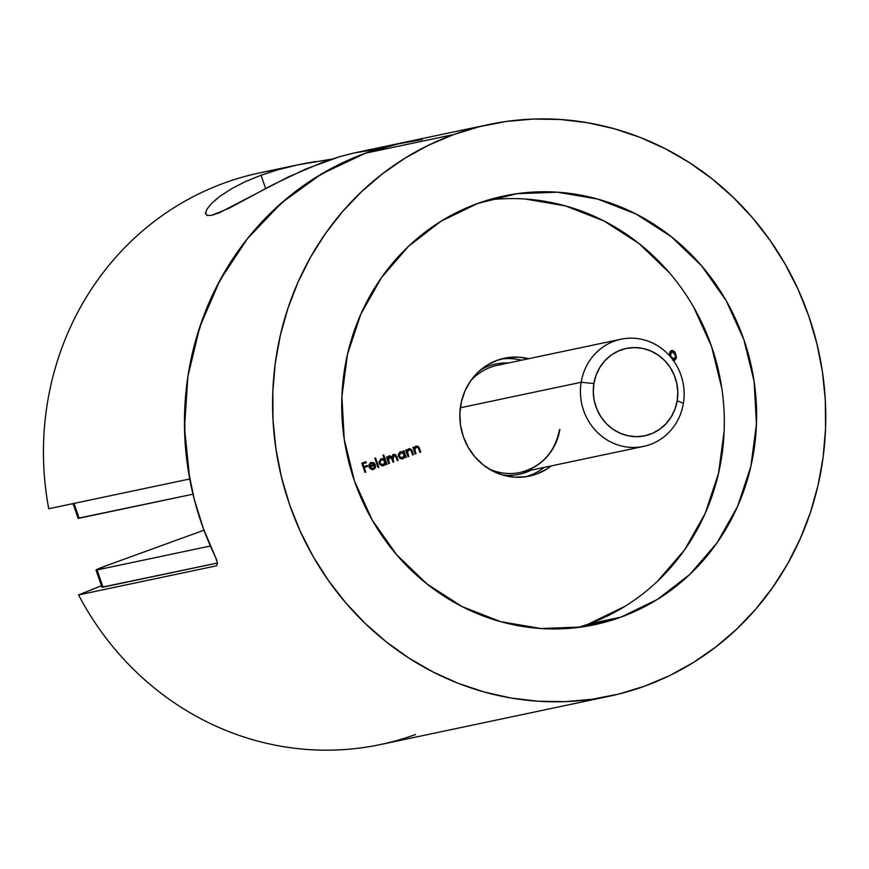 <?xml version="1.0" encoding="UTF-8"?>
<svg xmlns="http://www.w3.org/2000/svg" width="869" height="869" viewBox="0 0 869 869"><rect width="100%" height="100%" fill="white"/><g stroke="black" fill="none" stroke-linecap="round" stroke-linejoin="round"><path stroke-width="1.3" d="M500.859 359.103A60.254 56.898 -101.9 0 1 521.574 360.2A60.254 56.898 78.1 0 0 500.859 359.103M544.2 467.392A60.254 56.898 -101.9 0 1 529.395 475.571A60.254 56.898 78.1 0 0 544.2 467.392M497.166 360.298A60.254 56.898 -101.9 0 1 504.422 358.224A60.254 56.898 -101.9 0 1 528.743 358.691L519.151 357.181L507.985 357.593L497.166 360.298L487.096 365.186L478.178 372.062L470.737 380.687L465.078 390.702L461.406 401.739L459.864 413.372L460.505 425.147L463.318 436.618L468.195 447.339L474.941 456.909L483.294 464.948L492.929 471.15L503.499 475.278L514.567 477.168L525.734 476.755L536.564 474.061L529.395 475.571L536.564 474.061L546.623 469.173L551.37 465.871A60.254 56.898 -101.9 0 1 536.564 474.061A60.254 56.898 -101.9 0 1 529.308 476.125A60.254 56.898 -101.9 0 1 462.134 432.805A60.254 56.898 -101.9 0 1 497.166 360.298M625.093 606.247L588.487 624.018L620.803 617.196A219.097 206.909 -101.9 0 1 594.429 624.735A219.097 206.909 -101.9 0 1 350.164 467.196A219.097 206.909 -101.9 0 1 477.548 203.509A219.097 206.909 -101.9 0 1 503.933 195.981A219.097 206.909 -101.9 0 1 748.187 353.509A219.097 206.909 -101.9 0 1 620.803 617.196L588.487 624.018A219.097 206.909 78.1 0 0 718.055 368.804A219.097 206.909 78.1 0 0 487.922 200.076M415.545 734.511A292.136 275.886 -101.9 0 1 78.568 594.928A292.136 275.886 78.1 0 0 380.372 744.559L609.506 696.188A292.136 275.886 -101.9 0 1 283.826 486.151A292.136 275.886 -101.9 0 1 453.672 134.565L365.545 153.161A292.136 275.886 78.1 0 0 215.436 556.964L217.467 562.938L216.631 565.784L78.568 594.928L101.445 585.728L78.568 594.928L216.631 565.784L217.456 562.862M422.312 139.507L393.548 144.743L365.545 153.161L453.672 134.565A292.136 275.886 -101.9 0 1 488.845 124.517A292.136 275.886 -101.9 0 1 814.525 334.565A292.136 275.886 -101.9 0 1 644.679 686.152A292.136 275.886 -101.9 0 1 609.506 696.188M525.191 199.023L565.469 205.91L603.879 220.922L638.954 243.472L669.326 272.692M693.842 307.474L711.548 346.47L721.781 388.182M724.149 431.002L718.533 473.301L705.172 513.438L684.576 549.881L657.54 581.22M668.239 354.378L667.414 353.477M407.995 456.714L408.767 456.431L407.431 451.728L408.951 449.653L410.841 450.12L412.721 454.998L413.492 454.715L411.83 450.142L410.483 448.795L408.137 449.121L406.866 450.978L406.453 449.773L405.682 450.055L407.995 456.714L408.767 456.431L407.431 452.195L409.288 449.555L408.365 449.784L411.026 450.381L412.721 454.998L413.492 454.715L412.319 451.315L408.799 448.784L406.866 450.978L406.453 449.773L405.682 450.055L407.995 456.714M388.725 463.709L389.497 463.427L388.161 458.397L389.464 456.736L391.072 457.105L393.027 462.156L393.798 461.873L392.43 456.942L393.766 455.171L395.297 455.454L397.318 460.592L398.089 460.309L395.71 454.683L393.266 454.465L391.865 456.746L389.312 455.867L387.596 457.92L387.194 456.768L386.423 457.051L388.725 463.709L389.497 463.427L388.53 460.624L389.725 456.659L388.877 456.855L391.854 458.767L393.027 462.156L393.798 461.873L392.897 459.277L394.026 455.095L393.179 455.291L396.068 456.975L397.318 460.592L398.089 460.309L396.84 456.703L393.614 454.302L391.865 456.746L389.312 455.867L387.596 457.92L387.194 456.768L386.423 457.051L388.725 463.709M378.058 467.587L378.83 467.305L375.582 457.952L374.811 458.235L378.058 467.587L378.83 467.305L375.582 457.952L374.811 458.235L378.058 467.587M364.958 472.345L365.73 472.063L364.187 467.62L367.598 466.381L367.272 465.447L363.861 466.686L362.894 463.883L366.305 462.645L365.979 461.711L361.797 463.22L364.958 472.345L365.73 472.063L364.187 467.62L367.598 466.381L367.272 465.447L363.861 466.686L362.894 463.883L366.305 462.645L365.979 461.711L361.797 463.22L364.958 472.345M374.876 467.587L372.844 469.521L375.701 466.501L374.876 466.371L373.051 468.619L370.411 467.87L369.912 466.99L375.527 464.948L373.703 462.677L371.063 462.493L368.901 465.241L369.77 468.337L372.117 469.618L373.431 469.401L374.984 468.315L375.701 466.501L374.876 466.371L374.267 467.772L372.41 468.76M382.957 455.28L384.337 459.256L382.871 458.615L380.698 459.06L378.993 461.982L379.905 464.643L382.338 465.882L384.38 465.339L385.803 463.481L386.194 464.633L386.966 464.35L383.729 454.998L382.957 455.28L384.337 459.256L381.317 458.767L379.21 463.394L383.674 465.675L385.803 463.481L386.194 464.633L386.966 464.35L383.729 454.998L382.957 455.28M403.151 450.968L403.574 452.206L400.946 451.663L398.599 453.607L398.469 456.399L400.272 458.517L403.303 458.528L405.063 456.486L405.465 457.637L406.236 457.355L403.922 450.685L403.151 450.968L403.574 452.206L400.576 451.771L398.469 456.399L402.934 458.68L405.063 456.486L405.465 457.637L406.236 457.355L403.922 450.685L403.151 450.968M415.252 454.074L416.023 453.803L414.698 449.088L416.218 447.014L418.108 447.481L419.988 452.358L420.759 452.076L419.097 447.502L417.75 446.155L415.404 446.481L414.133 448.339L413.72 447.133L412.949 447.416L415.252 454.074L416.023 453.803L414.687 449.555L416.555 446.916L415.632 447.144L418.293 447.741L419.988 452.358L420.759 452.076L419.586 448.676L416.066 446.145L414.133 448.339L413.72 447.133L412.949 447.416L415.252 454.074M672.628 360.027L675.343 359.755L676.473 357.604L674.844 351.978L672.91 350.489L670.618 350.935L669.521 353.086L670.108 356.388M372.768 149.946L354.563 152.868L339.681 156.681L305.931 168.944L271.747 185.303L229.34 208.115L211.623 215.371L206.985 215.436L205.453 213.144L207.148 208.842L212.058 203.009L220.139 196.177L231.165 188.964L244.982 181.806L261.015 175.234L265.632 188.54L261.015 175.234L278.667 169.564L298.784 164.632L259.712 172.877A292.136 275.886 78.1 0 0 48.729 508.745L189.724 478.982A292.136 275.886 -101.9 0 1 400.718 143.124A292.136 275.886 78.1 0 0 365.545 153.161L338.617 164.686L313.057 179.177L289.171 196.47L267.207 216.381L247.415 238.671L230.024 263.101L215.23 289.388L203.194 317.25L194.048 346.362L187.91 376.396L184.825 407.029L184.858 437.9L187.976 468.673L194.167 499.002L203.357 528.548L216.761 560.157M578.124 627.461A219.097 206.909 78.1 0 0 588.487 624.018M525.702 476.766A60.254 56.898 78.1 0 0 529.395 475.571A60.254 56.898 -101.9 0 1 525.702 476.766M453.672 134.565L479.579 126.657L506.149 121.475L533.142 119.075L560.288 119.477L587.325 122.692L613.992 128.666L640.029 137.356L665.198 148.675L689.258 162.514L711.961 178.742L733.088 197.209L752.456 217.717L769.858 240.083L785.141 264.089L798.155 289.496L808.767 316.077L816.871 343.57L822.411 371.693L825.311 400.196L825.55 428.797L823.128 457.213L818.077 485.184L810.429 512.438L800.262 538.704L787.683 563.731L772.802 587.292L755.769 609.136L736.749 629.08L715.915 646.905L693.484 662.45L669.662 675.582L644.679 686.152L618.771 694.059L592.202 699.241L565.208 701.641L538.063 701.229L511.037 698.024L484.359 692.05L458.321 683.349L433.153 672.03L409.093 658.191L386.39 641.963L365.262 623.507L345.895 602.999L328.493 580.633L313.209 556.627L300.196 531.209L289.594 504.628L281.48 477.146L275.951 449.023L273.04 420.52L272.801 391.919L275.223 363.492L280.285 335.521L287.932 308.278L298.089 282.012L310.667 256.974L325.549 233.424L342.582 211.569L361.602 191.636L382.436 173.811L404.867 158.256L428.689 145.134L453.672 134.565M620.803 617.196L657.409 599.425L689.856 574.398L716.892 543.06L737.488 506.616L750.849 466.479L756.454 424.181L754.096 381.361L743.864 339.649L726.147 300.652L701.641 265.871L671.259 236.65L636.195 214.1L597.785 199.088L557.507 192.201L516.914 193.689L477.548 203.509L440.941 221.28L408.495 246.318L381.458 277.656L360.863 314.089L347.502 354.237L341.897 396.525L344.254 439.356L354.487 481.068L372.204 520.064L396.72 554.835L427.092 584.066L462.156 606.616L500.566 621.628L540.844 628.515L581.448 627.016L620.803 617.196M365.414 461.906L366.305 462.645L362.308 464.003L362.894 463.883L362.308 464.003L363.275 466.816L363.861 466.686L363.275 466.816L362.308 464.003L365.719 462.764L365.414 461.906M366.718 465.654L367.598 466.381L363.6 467.75L364.187 467.62L363.6 467.75L365.143 472.193L365.73 472.063L364.926 472.269L363.6 467.75L367.011 466.512L366.718 465.654M370.476 462.612L374.05 462.884L371.063 462.493L369.043 464.622L369.086 467.109L373.431 469.401L372.605 469.597M375.527 464.948L373.464 463.014L375.527 464.948L369.325 467.109L375.527 464.948M373.051 468.619L369.912 466.99L372.464 468.739L369.825 468L370.585 468.619M373.29 469.336L372.204 469.694M371.226 462.427L373.464 463.014L374.941 465.078L369.325 467.109M371.834 463.264L369.662 464.231L369.129 466.262L369.716 466.142L369.129 466.262L369.401 464.633L369.151 465.426M369.662 464.231L371.465 463.275M371.389 463.296L373.116 463.264L374.474 464.415L369.716 466.142L369.988 464.513L371.389 463.296L374.474 464.415L369.716 466.142L371.161 463.318M375.028 458.159L378.232 467.435L378.83 467.305L378.026 467.511L375.028 458.159M383.175 455.204L386.379 464.481L386.966 464.35L386.173 464.557L383.175 455.204M382.425 465.969L385.217 463.601L382.892 465.871M380.72 458.897L383.055 458.962M384.402 464.969L384.88 464.339M381.654 465.111L379.514 463.557M381.719 459.549L385.054 461.309L383.425 464.85L379.395 463.253L379.492 461.102L381.306 459.625M379.395 463.253L382.838 464.969L380.687 464.231L379.894 462.829L380.079 460.983L381.61 459.582L379.395 463.253L381.404 459.603M381.61 459.582L383.663 459.69L385.184 461.852L384.63 463.981L382.762 464.991M383.425 464.85L382.838 464.991M386.629 456.975L387.596 457.92L386.629 456.975M388.725 455.986L391.865 456.746L389.073 455.888M393.027 454.422L396.84 456.703L396.253 456.822L397.502 460.44L398.089 460.309L397.285 460.516L395.504 455.247M393.766 455.171L392.31 459.408L392.897 459.277L392.31 459.408L393.201 461.993L393.798 461.873L392.994 462.069L392.31 459.397M389.464 456.736L387.943 460.755L388.53 460.624L387.943 460.755L388.91 463.557L389.497 463.427L388.704 463.633L387.541 459.082L388.628 456.964M387.628 459.647L387.541 459.082M388.877 456.855L389.736 456.79M392.31 459.408L391.843 457.061L393.179 455.291M390.148 455.953L389.431 455.856M403.368 450.892L405.649 457.485L406.236 457.355L405.432 457.561L403.368 450.892M401.695 458.973L404.476 456.605L402.151 458.875M399.99 451.902L403.574 452.206L400.75 451.706M403.661 457.974L404.139 457.344M400.913 458.115L398.784 456.562M400.978 452.553L404.313 454.313L402.684 457.854L398.654 456.258L398.762 454.107L400.566 452.63M400.663 452.597L402.923 452.695L404.313 454.313L404.226 456.464L402.108 457.996L399.946 457.235L399.153 455.834L399.349 453.987L400.87 452.586L398.654 456.258L401.315 452.543M402.684 457.854L402.032 457.996M398.654 456.258L402.097 457.974M405.899 449.979L406.866 450.978L405.899 449.979M408.213 448.915L412.319 451.315L411.732 451.435L412.905 454.845L413.492 454.715L412.699 454.921L410.928 449.729L408.712 448.784M409.527 449.718L408.365 449.784L406.844 452.314L407.192 450.772L408.702 449.686M406.844 452.314L407.431 452.195L406.844 452.314L408.18 456.562L408.767 456.431L407.963 456.638L406.844 451.858M407.344 454.15L407.05 453.249M407.192 450.772L407.691 450.164M413.155 447.339L414.133 448.339L413.155 447.339M415.48 446.275L419.586 448.676L418.999 448.795L420.172 452.206L420.759 452.076L419.966 452.282L418.185 447.09L415.979 446.145M416.218 447.014L414.1 449.675L414.687 449.555L414.1 449.675L415.436 453.922L416.023 453.803L415.23 453.998L414.155 448.871L415.208 447.339L416.794 447.079M414.6 451.511L414.1 449.219M414.459 448.132L414.958 447.524M418.51 447.633L418.185 447.09M668.022 354.096L667.425 353.487M673.193 360.222L673.986 360.287M671.4 350.522L675.941 354.27L671.313 350.555L670.097 356.344M674.637 360.135L675.941 354.27L674.051 360.266L674.637 360.135M673.388 360.407L675.322 359.288L675.919 357.159L673.671 351.424M674.757 359.875L675.322 359.288M673.714 351.467L672.313 350.609M669.771 353.65L670.542 351.912L671.78 351.5M673.757 359.321L672.497 359.299L673.757 359.321M671.552 351.5L675.17 354.552L675.637 356.963L674.344 359.19L670.292 356.236L671.672 351.478L670.292 356.236L669.912 354.943M671.672 351.478L673.942 352.227L675.17 354.552L675.561 357.756L674.04 359.277L672.063 358.452L670.879 356.105L670.357 353.52L671.335 351.532M674.344 359.19L673.497 359.386M670.292 356.236L670.51 356.822M101.988 587.194L217.478 563.014L103.009 587.172L97.035 569.934L210.374 546.014L97.035 569.934A18.26 0.793 160.9 0 1 96.003 570.021A18.26 0.793 160.9 0 1 107.387 565.284L96.025 569.955L97.035 569.934L103.009 587.172A18.26 0.793 -19.1 0 1 101.977 587.248L96.003 570.021M203.965 530.209L107.387 565.284L203.965 530.209M73.018 503.618L78.101 518.304A18.26 0.793 -19.1 0 0 79.133 518.228L192.972 494.2L78.112 518.25M79.133 518.228L73.995 503.412L79.133 518.228M231.165 188.964L244.982 181.806L261.015 175.234L278.667 169.564L297.209 164.969L331.849 159.114M488.845 124.517L354.563 152.868L339.681 156.681L323.203 162.101L288.606 176.82L219.205 212.851L211.623 215.371L206.985 215.436L205.529 212.46M298.784 164.632L315.697 161.482M278.384 169.64A292.136 275.886 -101.9 0 0 48.729 508.745L189.724 478.982L184.5 427.722L187.889 376.494L199.794 326.907L219.824 280.491L247.383 238.714L281.589 202.857L321.4 174.039L365.545 153.161L401.478 142.961M215.708 199.685L220.139 196.177M207.148 208.842L212.058 203.009M205.595 214.111L205.453 213.144M559.593 429.59C554.737 452.575 541.572 466.87 520.096 472.475A54.78 51.727 78.1 0 1 488.78 468.804A54.78 51.727 78.1 0 0 516.012 473.16A54.78 51.727 78.1 0 0 559.886 429.427M581.176 382.273L593.885 383.533A44.656 42.168 -101.9 0 1 642.734 348.415A44.656 42.168 -101.9 0 1 677.201 400.728L683.392 403.357A54.78 51.727 78.1 0 0 641.116 339.192A54.78 51.727 78.1 0 0 581.176 382.273A54.78 51.727 -101.9 0 1 620.966 339.225A54.78 51.727 -101.9 0 1 683.392 403.357A54.78 51.727 -101.9 0 1 643.592 446.405A54.78 51.727 -101.9 0 1 581.176 382.273L460.32 407.778L581.176 382.273A54.78 51.727 78.1 0 0 623.453 446.438A54.78 51.727 78.1 0 0 683.392 403.357L677.201 400.728A44.656 42.168 -101.9 0 1 628.341 435.836A44.656 42.168 -101.9 0 1 593.885 383.533L581.176 382.273M620.966 339.225L497.47 365.284A54.78 51.727 78.1 0 0 470.314 381.306A54.78 51.727 78.1 0 1 501.543 364.611M480.448 370.031A56.376 53.248 -101.9 0 1 508.561 362.949M531.187 470.14A56.376 53.248 -101.9 0 1 502.608 475.017M677.201 400.728L677.798 392.028L676.788 383.348L674.181 374.995L670.086 367.294L664.666 360.559L658.137 355.03L650.729 350.935L642.734 348.415L634.468 347.578L626.245 348.458L618.38 351.011L611.168 355.139L604.9 360.7L599.806 367.457L596.091 375.169L593.885 383.533L593.277 392.223L594.298 400.913L596.905 409.266L600.99 416.957L606.41 423.692L612.949 429.221L620.357 433.316L628.341 435.836L636.608 436.672L644.831 435.803L652.706 433.251L659.908 429.112L666.175 423.561L671.27 416.794L674.996 409.082L677.201 400.728M503.933 195.981L503.042 196.166M594.429 624.735L593.603 624.909M520.096 472.475L643.592 446.405"/></g></svg>
